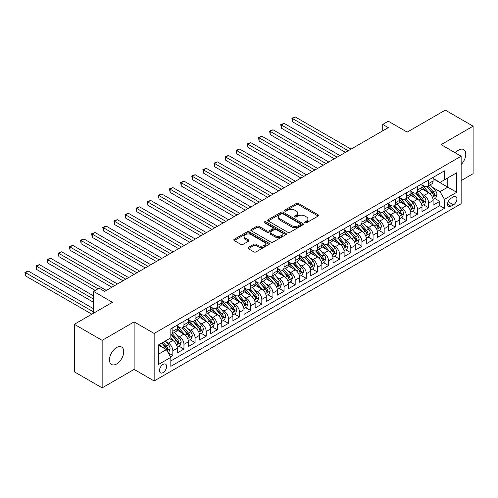 <?xml version="1.0" encoding="UTF-8"?>
<svg xmlns="http://www.w3.org/2000/svg" width="498" height="498" viewBox="0 0 498 498"><rect width="100%" height="100%" fill="white"/><g stroke="black" fill="none" stroke-linecap="round" stroke-linejoin="round"><path stroke-width="0.75" d="M305.006 222.755A1.083 0.623 0 0 0 306.538 222.755L318.135 216.057A1.544 0.89 0 0 0 318.589 215.429A1.544 0.89 0 0 0 318.135 214.794L298.483 203.452A1.544 0.89 0 0 0 296.298 203.452L284.7 210.144A1.083 0.623 0 0 0 284.383 210.586A1.083 0.623 0 0 0 284.7 211.028A1.083 0.623 0 0 0 286.232 211.028L287.732 210.162A4.943 2.851 0 0 1 294.716 210.162L296.354 211.108A4.943 2.851 0 0 1 297.804 213.125A4.943 2.851 0 0 1 296.354 215.142L294.853 216.008A1.083 0.623 0 0 0 294.536 216.449A1.083 0.623 0 0 0 294.853 216.891A1.083 0.623 0 0 0 296.385 216.891L297.885 216.026A4.943 2.851 0 0 1 304.869 216.026L306.507 216.972A4.943 2.851 0 0 1 307.957 218.989A4.943 2.851 0 0 1 306.507 221.006L305.006 221.871A1.083 0.623 0 0 0 304.689 222.313A1.083 0.623 0 0 0 305.006 222.755L305.006 221.871M116.607 363.982A10.066 5.814 120 0 0 123.187 355.111A10.066 5.814 120 0 0 121.643 347.044A10.066 5.814 120 0 0 116.607 347.542A10.066 5.814 120 0 0 110.033 356.412A10.066 5.814 120 0 0 111.577 364.48A10.066 5.814 120 0 0 116.607 363.982M461.142 164.545A10.066 5.814 120 0 0 463.675 149.574A10.066 5.814 120 0 0 458.639 150.072A10.066 5.814 120 0 0 455.371 152.874M163.045 372.622A5.036 2.907 120 0 0 166.338 368.184A5.036 2.907 120 0 0 165.566 364.15A5.036 2.907 120 0 0 163.045 364.399A5.036 2.907 120 0 0 159.758 368.837A5.036 2.907 120 0 0 160.53 372.871A5.036 2.907 120 0 0 163.045 372.622M248.371 247.444A1.544 0.89 0 0 0 247.917 248.079A1.544 0.89 0 0 0 248.371 248.707L253.887 251.888A1.544 0.89 0 0 0 256.065 251.888L268.951 244.456A1.544 0.89 0 0 0 269.406 243.821A1.544 0.89 0 0 0 268.951 243.192L249.299 231.844A1.544 0.89 0 0 0 247.114 231.844L234.234 239.283A1.544 0.89 0 0 0 233.78 239.912A1.544 0.89 0 0 0 234.234 240.546L240.895 244.387A1.544 0.89 0 0 0 243.074 244.387L248.589 241.206A1.544 0.89 0 0 0 249.044 240.578A1.544 0.89 0 0 0 248.589 239.949L245.284 238.038A4.127 2.384 0 0 1 244.076 236.351A4.127 2.384 0 0 1 246.628 234.147A4.127 2.384 0 0 1 251.129 234.664L264.065 242.134A4.127 2.384 0 0 1 265.272 243.821A4.127 2.384 0 0 1 262.726 246.024A4.127 2.384 0 0 1 258.225 245.508L256.065 244.263A1.544 0.89 0 0 0 253.887 244.263L248.371 247.444L248.371 248.707L253.887 245.545L253.887 244.263M461.142 180.606L473.1 173.702L473.1 126.181L445.293 110.126L407.196 132.126L388.284 121.207L382.725 124.419L388.284 127.625L104.655 291.386L99.09 288.174L93.531 291.386L93.531 313.217M102.146 340.352L102.146 387.874L134.13 369.41L134.13 321.889L102.146 340.352L74.339 324.298L112.436 302.298L93.531 291.386M134.13 321.889L154.15 333.448L461.142 156.204L461.142 203.726L154.15 380.97L154.15 333.448M473.1 126.181L441.122 144.644L461.142 156.204M287.838 232.286A1.544 0.89 0 0 0 290.023 232.286L302.909 224.847A1.544 0.89 0 0 0 303.357 224.218A1.544 0.89 0 0 0 302.909 223.59L283.256 212.241A1.544 0.89 0 0 0 281.071 212.241L268.185 219.68A1.544 0.89 0 0 0 267.737 220.309A1.544 0.89 0 0 0 268.185 220.944L287.838 232.286M264.855 222.986A1.083 0.623 0 0 1 265.951 223.141L285.908 234.664L273.047 242.09A1.544 0.89 0 0 1 270.862 242.09L251.21 230.742L251.21 229.485A1.544 0.89 0 0 0 250.755 230.113A1.544 0.89 0 0 0 251.21 230.742M251.21 229.485L256.725 226.297A1.544 0.89 0 0 1 258.904 226.297L266.878 230.898A1.544 0.89 0 0 0 269.063 230.898L272.717 228.787A1.544 0.89 0 0 0 273.172 228.159A1.544 0.89 0 0 0 272.717 227.53L264.419 222.737A1.083 0.623 0 0 1 264.102 222.295A1.083 0.623 0 0 1 264.768 221.722A1.083 0.623 0 0 1 265.951 221.853L285.927 233.388A1.544 0.89 0 0 1 286.381 234.023A1.544 0.89 0 0 1 285.927 234.651L285.927 233.388M102.146 387.874L74.339 371.819L74.339 324.298M170.528 356.805L172.837 355.472L168.218 352.808M165.591 341.466L168.386 343.078A6.293 3.635 60 0 1 172.837 350.785L177.282 348.214L177.282 352.908L183.961 349.054L178.9 346.129M176.715 335.048L179.51 336.66A6.293 3.635 60 0 1 183.961 344.361L188.406 341.796L188.406 346.484L195.079 342.63L190.018 339.711M187.839 328.624L190.634 330.236A6.293 3.635 60 0 1 195.079 337.943L199.53 335.372L199.53 340.059L206.203 336.206L201.142 333.286M198.963 322.2L201.752 323.812A6.293 3.635 60 0 1 206.203 331.519L210.654 328.954L210.654 333.641L217.327 329.788L212.266 326.862M210.088 315.782L212.876 317.394A6.293 3.635 60 0 1 217.327 325.101L221.778 322.53L221.778 327.217L228.451 323.364L223.39 320.444M221.205 309.358L224 310.97A6.293 3.635 60 0 1 228.451 318.676L232.902 316.106L232.902 320.793L239.575 316.94L234.514 314.02M232.329 302.933L235.124 304.546A6.293 3.635 60 0 1 239.575 312.252L244.02 309.688L244.02 314.375L250.693 310.522L245.632 307.596M243.454 296.515L246.249 298.128A6.293 3.635 60 0 1 250.693 305.834L255.144 303.263L255.144 307.951L261.817 304.097L256.756 301.178M254.578 290.091L257.373 291.704A6.293 3.635 60 0 1 261.817 299.41L266.268 296.845L266.268 301.533L272.941 297.68L267.88 294.754M265.702 283.673L268.49 285.286A6.293 3.635 60 0 1 272.941 292.992L277.392 290.421L277.392 295.109L284.065 291.255L279.005 288.336M276.826 277.249L279.615 278.861A6.293 3.635 60 0 1 284.065 286.568L288.516 283.997L288.516 288.684L295.19 284.831L290.129 281.912M287.944 270.825L290.739 272.437A6.293 3.635 60 0 1 295.19 280.144L299.64 277.579L299.64 282.266L306.314 278.413L301.253 275.487M299.068 264.407L301.863 266.019A6.293 3.635 60 0 1 306.314 273.726L310.758 271.155L310.758 275.842L317.431 271.989L312.371 269.069M310.192 257.983L312.987 259.595A6.293 3.635 60 0 1 317.431 267.302L321.882 264.731L321.882 269.424L328.555 265.571L323.495 262.645M321.316 251.565L324.111 253.177A6.293 3.635 60 0 1 328.555 260.884L333.006 258.313L333.006 263L339.68 259.147L334.619 256.227M332.44 245.141L335.229 246.753A6.293 3.635 60 0 1 339.68 254.459L344.13 251.888L344.13 256.576L350.804 252.723L345.743 249.803M343.564 238.716L346.353 240.329A6.293 3.635 60 0 1 350.804 248.035L355.255 245.47L355.255 250.158L361.928 246.305L356.867 243.379M354.682 232.298L357.477 233.911A6.293 3.635 60 0 1 361.928 241.617L366.372 239.046L366.372 243.734L373.052 239.88L367.991 236.961M365.806 225.874L368.601 227.486A6.293 3.635 60 0 1 373.052 235.193L377.496 232.622L377.496 237.309L384.17 233.462L379.109 230.537M376.93 219.45L379.725 221.062A6.293 3.635 60 0 1 384.17 228.769L388.621 226.204L388.621 230.891L395.294 227.038L390.233 224.119M388.054 213.032L390.843 214.644A6.293 3.635 60 0 1 395.294 222.351L399.745 219.78L399.745 224.467L406.418 220.614L401.357 217.694M399.178 206.608L401.967 208.22A6.293 3.635 60 0 1 406.418 215.927L410.869 213.362L410.869 218.049L417.542 214.196L412.481 211.27M410.296 200.19L413.091 201.802A6.293 3.635 60 0 1 417.542 209.509L421.993 206.938L421.993 211.625L428.666 207.772L428.666 203.084A6.293 3.635 -120 0 0 424.215 195.378L421.42 193.766M423.605 204.852L428.666 207.772M177.282 348.214A6.293 3.635 -120 0 0 172.837 340.508L169.501 338.584M188.406 341.796A6.293 3.635 -120 0 0 183.961 334.09L177.083 330.118M199.53 335.372A6.293 3.635 -120 0 0 195.079 327.665L188.2 323.694M210.654 328.954A6.293 3.635 -120 0 0 206.203 321.247L199.325 317.276M221.778 322.53A6.293 3.635 -120 0 0 217.327 314.823L210.449 310.852M232.902 316.106A6.293 3.635 -120 0 0 228.451 308.399L221.573 304.427M244.02 309.688A6.293 3.635 -120 0 0 239.575 301.981L232.697 298.009M255.144 303.263A6.293 3.635 -120 0 0 250.693 295.557L243.815 291.585M266.268 296.845A6.293 3.635 -120 0 0 261.817 289.139L254.939 285.167M277.392 290.421A6.293 3.635 -120 0 0 272.941 282.715L266.063 278.743M288.516 283.997A6.293 3.635 -120 0 0 284.065 276.29L277.187 272.319M299.64 277.579A6.293 3.635 -120 0 0 295.19 269.872L288.311 265.901M310.758 271.155A6.293 3.635 -120 0 0 306.314 263.448L299.435 259.477M321.882 264.731A6.293 3.635 -120 0 0 317.431 257.03L310.553 253.059M333.006 258.313A6.293 3.635 -120 0 0 328.555 250.606L321.677 246.635M344.13 251.888A6.293 3.635 -120 0 0 339.68 244.182L332.801 240.21M355.255 245.47A6.293 3.635 -120 0 0 350.804 237.764L343.925 233.792M366.372 239.046A6.293 3.635 -120 0 0 361.928 231.34L355.049 227.368M377.496 232.622A6.293 3.635 -120 0 0 373.052 224.915L366.173 220.944M388.621 226.204A6.293 3.635 -120 0 0 384.17 218.498L377.291 214.526M399.745 219.78A6.293 3.635 -120 0 0 395.294 212.073L388.415 208.102M410.869 213.362A6.293 3.635 -120 0 0 406.418 205.655L399.539 201.684M421.993 206.938A6.293 3.635 -120 0 0 417.542 199.231L410.663 195.26M453.466 196.853L451.02 198.266A4.874 2.814 120 0 0 447.833 202.568A4.874 2.814 120 0 0 448.58 206.471A4.874 2.814 120 0 0 451.02 206.234L453.466 204.821A4.874 2.814 120 0 0 456.654 200.52A4.874 2.814 120 0 0 455.907 196.617A4.874 2.814 120 0 0 453.466 196.853M158.601 354.128L166.382 349.627L170.833 357.334L170.833 366.329L444.459 208.351L444.459 199.362L440.008 191.655L432.544 187.341M170.833 357.334L158.601 364.399L158.601 344.877L170.833 337.812L170.833 328.823L444.459 170.845L444.459 179.84L456.691 172.775L456.691 192.296L444.459 199.362M177.282 326.128L179.51 327.41A6.293 3.635 60 0 0 182.654 327.721L187.105 325.15A6.293 3.635 -120 0 0 188.406 322.274L188.406 318.676M188.406 319.704L190.634 320.986A6.293 3.635 60 0 0 193.778 321.297L198.229 318.732A6.293 3.635 -120 0 0 199.53 315.85L199.53 312.252M199.53 313.279L201.752 314.568A6.293 3.635 60 0 0 204.902 314.879L209.353 312.308A6.293 3.635 -120 0 0 210.654 309.426L210.654 305.834M210.654 306.861L212.876 308.144A6.293 3.635 60 0 0 216.026 308.455L220.471 305.89A6.293 3.635 -120 0 0 221.778 303.008L221.778 299.41M221.778 300.437L224 301.726A6.293 3.635 60 0 0 227.15 302.037L231.595 299.466A6.293 3.635 -120 0 0 232.902 296.584L232.902 292.992M232.902 294.019L235.124 295.302A6.293 3.635 60 0 0 238.268 295.613L242.719 293.042A6.293 3.635 -120 0 0 244.02 290.166L244.02 286.568M244.02 287.595L246.249 288.877A6.293 3.635 60 0 0 249.392 289.189L253.843 286.624A6.293 3.635 -120 0 0 255.144 283.742L255.144 280.144M255.144 281.171L257.373 282.459A6.293 3.635 60 0 0 260.516 282.771L264.967 280.2A6.293 3.635 -120 0 0 266.268 277.318L266.268 273.726M266.268 274.753L268.49 276.035A6.293 3.635 60 0 0 271.64 276.346L276.091 273.776A6.293 3.635 -120 0 0 277.392 270.9L277.392 267.302M277.392 268.329L279.615 269.611A6.293 3.635 60 0 0 282.764 269.928L287.209 267.358A6.293 3.635 -120 0 0 288.516 264.475L288.516 260.877M288.516 261.911L290.739 263.193A6.293 3.635 60 0 0 293.882 263.504L298.333 260.933A6.293 3.635 -120 0 0 299.64 258.057L299.64 254.459M299.64 255.486L301.863 256.769A6.293 3.635 60 0 0 305.006 257.08L309.457 254.515A6.293 3.635 -120 0 0 310.758 251.633L310.758 248.035M310.758 249.062L312.987 250.351A6.293 3.635 60 0 0 316.13 250.662L320.581 248.091A6.293 3.635 -120 0 0 321.882 245.209L321.882 241.617M321.882 242.644L324.111 243.927A6.293 3.635 60 0 0 327.254 244.238L331.705 241.667A6.293 3.635 -120 0 0 333.006 238.791L333.006 235.193M333.006 236.22L335.229 237.502A6.293 3.635 60 0 0 338.379 237.814L342.823 235.249A6.293 3.635 -120 0 0 344.13 232.367L344.13 228.769M344.13 229.796L346.353 231.084A6.293 3.635 60 0 0 349.503 231.396L353.947 228.825A6.293 3.635 -120 0 0 355.255 225.943L355.255 222.351M355.255 223.378L357.477 224.66A6.293 3.635 60 0 0 360.62 224.971L365.071 222.407A6.293 3.635 -120 0 0 366.372 219.525L366.372 215.927M366.372 216.954L368.601 218.242A6.293 3.635 60 0 0 371.745 218.554L376.195 215.983A6.293 3.635 -120 0 0 377.496 213.1L377.496 209.509M377.496 210.536L379.725 211.818A6.293 3.635 60 0 0 382.869 212.129L387.32 209.558A6.293 3.635 -120 0 0 388.621 206.682L388.621 203.084M388.621 204.112L390.843 205.394A6.293 3.635 60 0 0 393.993 205.705L398.444 203.14A6.293 3.635 -120 0 0 399.745 200.258L399.745 196.66M399.745 197.687L401.967 198.976A6.293 3.635 60 0 0 405.117 199.287L409.561 196.716A6.293 3.635 -120 0 0 410.869 193.834L410.869 190.242M410.869 191.269L413.091 192.552A6.293 3.635 60 0 0 416.235 192.863L420.685 190.298A6.293 3.635 -120 0 0 421.993 187.416L421.993 183.818M170.833 360.932L439.784 205.655L439.784 201.348L433.111 205.201L433.111 200.513A6.293 3.635 -120 0 0 428.666 192.807L421.787 188.835M421.993 184.845L424.215 186.134A6.293 3.635 -120 0 0 427.359 186.445A6.293 3.635 -120 0 0 428.666 183.563L428.666 179.965M427.359 186.445L431.81 183.874A6.293 3.635 -120 0 0 433.111 180.992L433.111 177.394M172.837 327.665L172.837 331.263A6.293 3.635 60 0 1 171.53 334.146A6.293 3.635 60 0 1 170.833 334.401M171.53 334.146L175.981 331.575A6.293 3.635 -120 0 0 177.282 328.692L177.282 325.101M183.961 321.247L183.961 324.839A6.293 3.635 60 0 1 182.654 327.721M195.079 314.823L195.079 318.421A6.293 3.635 60 0 1 193.778 321.297M206.203 308.399L206.203 311.997A6.293 3.635 60 0 1 204.902 314.879M217.327 301.981L217.327 305.573A6.293 3.635 60 0 1 216.026 308.455M228.451 295.557L228.451 299.155A6.293 3.635 60 0 1 227.15 302.037M239.575 289.139L239.575 292.731A6.293 3.635 60 0 1 238.268 295.613M250.693 282.715L250.693 286.313A6.293 3.635 60 0 1 249.392 289.189M261.817 276.29L261.817 279.888A6.293 3.635 60 0 1 260.516 282.771M272.941 269.872L272.941 273.464A6.293 3.635 60 0 1 271.64 276.346M284.065 263.448L284.065 267.046A6.293 3.635 60 0 1 282.764 269.928M295.19 257.024L295.19 260.622A6.293 3.635 60 0 1 293.882 263.504M306.314 250.606L306.314 254.204A6.293 3.635 60 0 1 305.006 257.08M317.431 244.182L317.431 247.78A6.293 3.635 60 0 1 316.13 250.662M328.555 237.764L328.555 241.356A6.293 3.635 60 0 1 327.254 244.238M339.68 231.34L339.68 234.938A6.293 3.635 60 0 1 338.379 237.814M350.804 224.915L350.804 228.514A6.293 3.635 60 0 1 349.503 231.396M361.928 218.498L361.928 222.096A6.293 3.635 60 0 1 360.62 224.971M373.052 212.073L373.052 215.671A6.293 3.635 60 0 1 371.745 218.554M384.17 205.655L384.17 209.247A6.293 3.635 60 0 1 382.869 212.129M395.294 199.231L395.294 202.829A6.293 3.635 60 0 1 393.993 205.705M406.418 192.807L406.418 196.405A6.293 3.635 60 0 1 405.117 199.287M417.542 186.389L417.542 189.981A6.293 3.635 60 0 1 416.235 192.863M417.542 209.509L417.542 214.196M406.418 215.927L406.418 220.614M395.294 222.351L395.294 227.038M384.17 228.769L384.17 233.462M373.052 235.193L373.052 239.88M361.928 241.617L361.928 246.305M350.804 248.035L350.804 252.723M339.68 254.459L339.68 259.147M328.555 260.884L328.555 265.571M317.431 267.302L317.431 271.989M306.314 273.726L306.314 278.413M295.19 280.144L295.19 284.831M284.065 286.568L284.065 291.255M272.941 292.992L272.941 297.68M261.817 299.41L261.817 304.097M250.693 305.834L250.693 310.522M239.575 312.252L239.575 316.94M228.451 318.676L228.451 323.364M217.327 325.101L217.327 329.788M206.203 331.519L206.203 336.206M195.079 337.943L195.079 342.63M183.961 344.361L183.961 349.054M172.837 350.785L172.837 355.472M166.382 349.627L158.601 345.133M440.008 191.655L447.795 187.161L447.795 177.911L456.691 172.775M433.111 178.682L456.691 192.296M433.111 178.427L440.008 182.405L444.459 179.84M134.13 369.41L154.15 380.97M382.725 124.419L382.725 130.837M434.723 198.428L439.784 201.348M439.784 205.655L444.459 208.351M305.442 222.905L306.507 222.289A4.943 2.851 0 0 0 307.957 220.272L307.957 218.989M297.804 213.125L297.804 214.408A4.943 2.851 0 0 1 296.354 216.425L295.283 217.041M318.135 214.794L318.135 216.057L298.483 204.734A1.544 0.89 0 0 0 296.298 204.734L285.13 211.183M302.884 224.859L283.256 213.524A1.544 0.89 0 0 0 281.071 213.524L268.21 220.95M300.176 224.66A1.083 0.623 0 0 0 300.493 224.218A1.083 0.623 0 0 0 300.176 223.776L282.926 213.816A1.083 0.623 0 0 0 281.395 213.816L279.814 214.731A4.943 2.851 0 0 0 278.37 216.748A4.943 2.851 0 0 0 279.814 218.765L291.604 225.575A4.943 2.851 0 0 0 298.595 225.575L300.176 224.66L300.176 225.943A1.083 0.623 0 0 0 300.493 225.501L300.493 224.218M278.37 216.748L278.37 218.031A4.943 2.851 0 0 0 279.814 220.054L279.814 218.765M300.176 225.943L298.595 226.858A4.943 2.851 0 0 1 291.604 226.858L279.814 220.054M251.229 230.755L256.725 227.586L256.725 226.297M273.172 228.159L273.172 229.441A1.544 0.89 0 0 1 272.717 230.076L269.063 232.186A1.544 0.89 0 0 1 266.878 232.186L258.904 227.586A1.544 0.89 0 0 0 256.725 227.586M275.145 235.672A4.127 2.384 0 0 0 279.646 236.195A4.127 2.384 0 0 0 282.198 233.992A4.127 2.384 0 0 0 280.99 232.305L276.427 229.671A1.544 0.89 0 0 0 274.249 229.671L270.588 231.782A1.544 0.89 0 0 0 270.134 232.41A1.544 0.89 0 0 0 270.588 233.045L275.145 235.672L275.145 236.961A4.127 2.384 0 0 0 279.646 237.478A4.127 2.384 0 0 0 282.198 235.274L282.198 233.992M270.134 232.41L270.134 233.699A1.544 0.89 0 0 0 270.588 234.328L270.588 233.045M275.145 236.961L270.588 234.328M265.272 243.821L265.272 245.109A4.127 2.384 0 0 1 262.726 247.307A4.127 2.384 0 0 1 258.225 246.79L256.065 245.545A1.544 0.89 0 0 0 253.887 245.545M244.076 236.351L244.076 237.639A4.127 2.384 0 0 0 245.284 239.326L245.284 238.038M248.57 241.219L245.284 239.326M268.932 244.462L249.299 233.132A1.544 0.89 0 0 0 247.114 233.132L234.253 240.559M433.017 199.412L435.893 197.756L437.007 194.544A4.171 2.409 -120 0 0 435.383 190.628L430.303 184.746M429.282 193.218L423.256 186.24A12.033 6.947 -120 0 0 421.993 184.914M425.977 191.257L422.603 187.354A9.991 5.764 -120 0 0 421.993 186.682M351.028 149.139L295.246 116.937L292.463 118.543L292.463 121.755L345.463 152.351M426.792 186.669L431.934 192.62A4.171 2.409 60 0 1 433.422 195.49C434.044 196.33 434.493 196.075 434.754 194.718A4.171 2.409 -120 0 0 433.266 191.848L428.187 185.966M427.097 186.569L432.619 192.969A2.123 1.226 60 0 1 433.154 193.797L434.754 194.718M433.422 195.49L433.721 195.988M292.463 121.755L291.853 118.188L348.245 150.745M291.853 118.188L295.246 116.937M421.899 205.836L424.769 204.174L425.883 200.968A4.171 2.409 -120 0 0 424.259 197.052L419.179 191.17M418.158 199.636L412.132 192.658A12.033 6.947 -120 0 0 410.869 191.338M414.853 197.681L411.485 193.778A9.991 5.764 -120 0 0 410.869 193.106M339.904 155.563L284.121 123.361L281.339 124.961L281.339 128.173L334.339 158.775M415.668 193.093L420.81 199.044A4.171 2.409 60 0 1 422.298 201.914C422.927 202.754 423.368 202.493 423.63 201.142A4.171 2.409 -120 0 0 422.148 198.272L417.063 192.39M415.973 192.994L421.495 199.387A2.123 1.226 60 0 1 422.03 200.221L423.63 201.142M422.298 201.914L422.603 202.406M281.339 128.173L280.729 124.612L337.121 157.169M280.729 124.612L284.121 123.361M410.775 212.26L413.645 210.598L414.759 207.386A4.171 2.409 -120 0 0 413.135 203.47L408.055 197.588M407.034 206.06L401.008 199.082A12.033 6.947 -120 0 0 399.745 197.756M403.729 204.099L400.361 200.196A9.991 5.764 -120 0 0 399.745 199.53M328.78 161.987L272.997 129.779L270.215 131.385L270.215 134.597L323.214 165.193M404.55 199.511L409.686 205.462A4.171 2.409 60 0 1 411.174 208.332C411.802 209.172 412.244 208.917 412.512 207.566A4.171 2.409 -120 0 0 411.024 204.69L405.938 198.808M404.849 199.418L410.371 205.811A2.123 1.226 60 0 1 410.906 206.639L412.512 207.566M411.174 208.332L411.479 208.83M270.215 134.597L269.605 131.03L325.997 163.593M269.605 131.03L272.997 129.779M399.651 218.678L402.527 217.022L403.635 213.81A4.171 2.409 -120 0 0 402.01 209.895L396.931 204.012M395.91 212.484L389.884 205.506A12.033 6.947 -120 0 0 388.621 204.18M392.605 210.523L389.237 206.62A9.991 5.764 -120 0 0 388.621 205.948M317.656 168.405L261.873 136.203L259.097 137.809L259.097 141.015L312.097 171.617M393.426 205.935L398.568 211.887A4.171 2.409 60 0 1 400.05 214.756C400.678 215.597 401.12 215.335 401.388 213.984A4.171 2.409 -120 0 0 399.9 211.115L394.821 205.232M393.725 205.836L399.253 212.229A2.123 1.226 60 0 1 399.788 213.063L401.388 213.984M400.05 214.756L400.355 215.248M259.097 141.015L258.481 137.454L314.873 170.011M258.481 137.454L261.873 136.203M388.527 225.102L391.403 223.44L392.511 220.228A4.171 2.409 -120 0 0 390.893 216.319L385.807 210.43M384.792 218.902L378.76 211.924A12.033 6.947 -120 0 0 377.496 210.604M381.487 216.947L378.113 213.044A9.991 5.764 -120 0 0 377.496 212.372M306.531 174.829L250.749 142.621L247.973 144.227L247.973 147.439L300.973 178.041M382.302 212.353L387.444 218.305A4.171 2.409 60 0 1 388.926 221.18C389.554 222.015 390.002 221.759 390.264 220.409A4.171 2.409 -120 0 0 388.776 217.539L383.697 211.65M382.607 212.26L388.129 218.653A2.123 1.226 60 0 1 388.664 219.481L390.264 220.409M388.926 221.18L389.231 221.672M247.973 147.439L247.357 143.878L303.755 176.435M247.357 143.878L250.749 142.621M377.403 231.52L380.279 229.864L381.393 226.652A4.171 2.409 -120 0 0 379.769 222.737L374.683 216.854M373.668 225.326L367.642 218.348A12.033 6.947 -120 0 0 366.372 217.022M370.363 223.365L366.989 219.462A9.991 5.764 -120 0 0 366.372 218.79M295.407 181.247L239.631 149.045L236.849 150.651L236.849 153.863L289.848 184.459M371.178 218.778L376.32 224.729A4.171 2.409 60 0 1 377.808 227.598C378.43 228.439 378.878 228.184 379.14 226.833A4.171 2.409 -120 0 0 377.652 223.957L372.572 218.074M371.483 218.678L377.005 225.077A2.123 1.226 60 0 1 377.54 225.905L379.14 226.833M377.808 227.598L378.107 228.096M236.849 153.863L236.239 150.296L292.631 182.853M236.239 150.296L239.631 149.045M366.279 237.944L369.155 236.282L370.269 233.076A4.171 2.409 -120 0 0 368.645 229.161L363.565 223.278M362.544 231.744L356.518 224.766A12.033 6.947 -120 0 0 355.255 223.446M359.239 229.79L355.865 225.887A9.991 5.764 -120 0 0 355.255 225.214M284.29 187.671L228.507 155.469L225.725 157.069L225.725 160.281L278.724 190.883M360.054 225.202L365.196 231.153A4.171 2.409 60 0 1 366.684 234.023C367.306 234.863 367.754 234.602 368.016 233.251A4.171 2.409 -120 0 0 366.528 230.381L361.448 224.498M360.359 225.102L365.881 231.495A2.123 1.226 60 0 1 366.416 232.329L368.016 233.251M366.684 234.023L366.989 234.514M225.725 160.281L225.115 156.721L281.507 189.277M225.115 156.721L228.507 155.469M355.161 244.369L358.031 242.707L359.145 239.494A4.171 2.409 -120 0 0 357.52 235.579L352.441 229.696M351.42 238.169L345.394 231.19A12.033 6.947 -120 0 0 344.13 229.871M348.114 236.208L344.747 232.305A9.991 5.764 -120 0 0 344.13 231.638M273.165 194.096L217.383 161.887L214.601 163.493L214.601 166.706L267.6 197.308M348.93 231.62L354.072 237.571A4.171 2.409 60 0 1 355.56 240.447C356.188 241.281 356.63 241.026 356.892 239.675A4.171 2.409 -120 0 0 355.41 236.799L350.324 230.916M349.235 231.526L354.757 237.919A2.123 1.226 60 0 1 355.292 238.747L356.892 239.675M355.56 240.447L355.865 240.939M214.601 166.706L213.991 163.139L270.383 195.702M213.991 163.139L217.383 161.887M344.037 250.787L346.913 249.131L348.021 245.919A4.171 2.409 -120 0 0 346.396 242.003L341.317 236.12M340.296 244.593L334.27 237.614A12.033 6.947 -120 0 0 333.006 236.289M336.99 242.632L333.623 238.729A9.991 5.764 -120 0 0 333.006 238.056M262.041 200.513L206.259 168.312L203.477 169.918L203.477 173.13L256.482 203.726M337.812 238.044L342.948 243.995A4.171 2.409 60 0 1 344.435 246.865C345.064 247.705 345.506 247.45 345.774 246.093A4.171 2.409 -120 0 0 344.286 243.223L339.2 237.341M338.111 237.944L343.639 244.337A2.123 1.226 60 0 1 344.168 245.172L345.774 246.093M344.435 246.865L344.74 247.363M203.477 173.13L202.867 169.563L259.259 202.12M202.867 169.563L206.259 168.312M332.913 257.211L335.789 255.549L336.897 252.337A4.171 2.409 -120 0 0 335.279 248.427L330.193 242.538M329.178 251.011L323.146 244.032A12.033 6.947 -120 0 0 321.882 242.713M325.873 249.056L322.499 245.153A9.991 5.764 -120 0 0 321.882 244.481M250.917 206.938L195.135 174.73L192.359 176.336L192.359 179.548L245.358 210.15M326.688 244.462L331.83 250.413A4.171 2.409 60 0 1 333.311 253.289C333.94 254.123 334.382 253.868 334.65 252.517A4.171 2.409 -120 0 0 333.162 249.647L328.082 243.759M326.987 244.369L332.515 250.762A2.123 1.226 60 0 1 333.05 251.596L334.65 252.517M333.311 253.289L333.616 253.781M192.359 179.548L191.742 175.987L248.135 208.544M191.742 175.987L195.135 174.73M321.789 263.629L324.665 261.973L325.773 258.761A4.171 2.409 -120 0 0 324.154 254.845L319.069 248.963M318.054 257.435L312.028 250.457A12.033 6.947 -120 0 0 310.758 249.131M314.748 255.474L311.375 251.571A9.991 5.764 -120 0 0 310.758 250.905M239.793 213.362L184.011 181.154L181.235 182.76L181.235 185.972L234.234 216.568M315.564 250.886L320.706 256.837A4.171 2.409 60 0 1 322.194 259.707C322.816 260.547 323.264 260.292 323.526 258.941A4.171 2.409 -120 0 0 322.038 256.065L316.958 250.183M315.869 250.787L321.391 257.186A2.123 1.226 60 0 1 321.926 258.014L323.526 258.941M322.194 259.707L322.492 260.205M181.235 185.972L180.625 182.405L237.017 214.962M180.625 182.405L184.011 181.154M310.665 270.053L313.541 268.391L314.655 265.185A4.171 2.409 -120 0 0 313.03 261.269L307.945 255.387M306.93 263.853L300.904 256.875A12.033 6.947 -120 0 0 299.64 255.555M303.624 261.898L300.25 257.995A9.991 5.764 -120 0 0 299.64 257.323M228.675 219.78L172.893 187.578L170.111 189.184L170.111 192.39L223.11 222.992M304.44 257.31L309.582 263.261A4.171 2.409 60 0 1 311.069 266.131C311.692 266.972 312.14 266.71 312.402 265.359A4.171 2.409 -120 0 0 310.914 262.49L305.834 256.607M304.745 257.211L310.266 263.604A2.123 1.226 60 0 1 310.802 264.438L312.402 265.359M311.069 266.131L311.368 266.623M170.111 192.39L169.501 188.829L225.893 221.386M169.501 188.829L172.893 187.578M299.541 276.477L302.417 274.815L303.531 271.603A4.171 2.409 -120 0 0 301.906 267.694L296.827 261.805M295.806 270.277L289.78 263.299A12.033 6.947 -120 0 0 288.516 261.979M292.5 268.322L289.133 264.419A9.991 5.764 -120 0 0 288.516 263.747M217.551 226.204L161.769 193.996L158.987 195.602L158.987 198.814L211.986 229.416M293.316 263.728L298.458 269.679A4.171 2.409 60 0 1 299.945 272.555C300.574 273.39 301.016 273.134 301.278 271.784A4.171 2.409 -120 0 0 299.796 268.914L294.71 263.025M293.621 263.635L299.142 270.028A2.123 1.226 60 0 1 299.678 270.856L301.278 271.784M299.945 272.555L300.25 273.047M158.987 198.814L158.376 195.247L214.769 227.81M158.376 195.247L161.769 193.996M288.423 282.895L291.293 281.239L292.407 278.027A4.171 2.409 -120 0 0 290.782 274.112L285.703 268.229M284.682 276.701L278.656 269.723A12.033 6.947 -120 0 0 277.392 268.397M281.376 274.74L278.009 270.837A9.991 5.764 -120 0 0 277.392 270.165M206.427 232.622L150.645 200.42L147.862 202.026L147.862 205.238L200.862 235.834M282.198 270.153L287.334 276.104A4.171 2.409 60 0 1 288.821 278.973C289.45 279.814 289.892 279.559 290.153 278.201A4.171 2.409 -120 0 0 288.672 275.332L283.586 269.449M282.497 270.053L288.018 276.452A2.123 1.226 60 0 1 288.554 277.28L290.153 278.201M288.821 278.973L289.126 279.471M147.862 205.238L147.252 201.671L203.645 234.228M147.252 201.671L150.645 200.42M277.299 289.319L280.175 287.657L281.283 284.445A4.171 2.409 -120 0 0 279.658 280.536L274.579 274.653M273.558 283.119L267.532 276.141A12.033 6.947 -120 0 0 266.268 274.821M270.252 281.165L266.884 277.262A9.991 5.764 -120 0 0 266.268 276.589M195.303 239.046L139.521 206.838L136.738 208.444L136.738 211.656L189.744 242.258M271.074 276.571L276.209 282.528A4.171 2.409 60 0 1 277.697 285.398C278.326 286.232 278.768 285.976 279.036 284.626A4.171 2.409 -120 0 0 277.548 281.756L272.468 275.873M271.373 276.477L276.9 282.87A2.123 1.226 60 0 1 277.436 283.704L279.036 284.626M277.697 285.398L278.002 285.889M136.738 211.656L136.128 208.096L192.521 240.652M136.128 208.096L139.521 206.838M266.175 295.744L269.051 294.081L270.159 290.869A4.171 2.409 -120 0 0 268.54 286.954L263.454 281.071M262.44 289.543L256.408 282.565A12.033 6.947 -120 0 0 255.144 281.239M259.134 287.583L255.76 283.679A9.991 5.764 -120 0 0 255.144 283.013M184.179 245.47L128.397 213.262L125.621 214.868L125.621 218.08L178.62 248.676M259.95 282.995L265.092 288.946A4.171 2.409 60 0 1 266.573 291.816C267.202 292.656 267.65 292.401 267.912 291.05A4.171 2.409 -120 0 0 266.424 288.174L261.344 282.291M260.249 282.895L265.776 289.294A2.123 1.226 60 0 1 266.312 290.122L267.912 291.05M266.573 291.816L266.878 292.314M125.621 218.08L125.004 214.514L181.403 247.076M125.004 214.514L128.397 213.262M255.051 302.161L257.927 300.506L259.041 297.294A4.171 2.409 -120 0 0 257.416 293.378L252.33 287.495M251.316 295.968L245.29 288.989A12.033 6.947 -120 0 0 244.02 287.663M248.01 294.007L244.636 290.104A9.991 5.764 -120 0 0 244.02 289.431M173.055 251.888L117.279 219.686L114.496 221.293L114.496 224.498L167.496 255.101M248.826 289.419L253.968 295.37A4.171 2.409 60 0 1 255.455 298.24C256.078 299.08 256.526 298.819 256.787 297.468A4.171 2.409 -120 0 0 255.3 294.598L250.22 288.716M249.131 289.319L254.652 295.712A2.123 1.226 60 0 1 255.188 296.547L256.787 297.468M255.455 298.24L255.754 298.732M114.496 224.498L113.886 220.938L170.279 253.494M113.886 220.938L117.279 219.686M243.927 308.586L246.803 306.924L247.917 303.712A4.171 2.409 -120 0 0 246.292 299.802L241.213 293.913M240.192 302.386L234.166 295.407A12.033 6.947 -120 0 0 232.902 294.088M236.886 300.431L233.512 296.528A9.991 5.764 -120 0 0 232.902 295.856M161.937 258.313L106.155 226.104L103.372 227.711L103.372 230.923L156.372 261.525M237.702 295.837L242.843 301.788A4.171 2.409 60 0 1 244.331 304.664C244.954 305.498 245.402 305.243 245.663 303.892A4.171 2.409 -120 0 0 244.176 301.022L239.096 295.133M238.007 295.744L243.528 302.137A2.123 1.226 60 0 1 244.064 302.965L245.663 303.892M244.331 304.664L244.63 305.156M103.372 230.923L102.762 227.356L159.155 259.919M102.762 227.356L106.155 226.104M232.809 315.004L235.679 313.348L236.793 310.136A4.171 2.409 -120 0 0 235.168 306.22L230.088 300.338M229.068 308.81L223.042 301.832A12.033 6.947 -120 0 0 221.778 300.506M225.762 306.849L222.394 302.946A9.991 5.764 -120 0 0 221.778 302.274M150.813 264.731L95.031 232.529L92.248 234.135L92.248 237.347L145.248 267.943M226.578 302.261L231.719 308.212A4.171 2.409 60 0 1 233.207 311.082C233.836 311.922 234.278 311.667 234.539 310.31A4.171 2.409 -120 0 0 233.058 307.44L227.972 301.558M226.883 302.161L232.404 308.561A2.123 1.226 60 0 1 232.94 309.389L234.539 310.31M233.207 311.082L233.512 311.58M92.248 237.347L91.638 233.78L148.031 266.337M91.638 233.78L95.031 232.529M221.685 321.428L224.554 319.766L225.669 316.56A4.171 2.409 -120 0 0 224.044 312.644L218.964 306.762M217.943 315.228L211.918 308.25A12.033 6.947 -120 0 0 210.654 306.93M214.638 313.273L211.27 309.37A9.991 5.764 -120 0 0 210.654 308.698M139.689 271.155L83.907 238.953L81.124 240.553L81.124 243.765L134.13 274.367M215.46 308.685L220.595 314.636A4.171 2.409 60 0 1 222.083 317.506C222.712 318.346 223.154 318.085 223.421 316.734A4.171 2.409 -120 0 0 221.934 313.865L216.848 307.982M215.759 308.586L221.28 314.979A2.123 1.226 60 0 1 221.815 315.813L223.421 316.734M222.083 317.506L222.388 317.998M81.124 243.765L80.514 240.204L136.906 272.761M80.514 240.204L83.907 238.953M210.561 327.852L213.437 326.19L214.545 322.978A4.171 2.409 -120 0 0 212.92 319.062L207.84 313.18M206.826 321.652L200.794 314.674A12.033 6.947 -120 0 0 199.53 313.348M203.52 319.691L200.146 315.788A9.991 5.764 -120 0 0 199.53 315.122M128.565 277.579L72.783 245.371L70.006 246.977L70.006 250.189L123.006 280.785M204.336 315.103L209.477 321.054A4.171 2.409 60 0 1 210.959 323.924C211.588 324.764 212.03 324.509 212.297 323.158A4.171 2.409 -120 0 0 210.81 320.282L205.73 314.4M204.634 315.01L210.162 321.403A2.123 1.226 60 0 1 210.698 322.231L212.297 323.158M210.959 323.924L211.264 324.422M70.006 250.189L69.39 246.622L125.782 279.185M69.39 246.622L72.783 245.371M199.437 334.27L202.313 332.614L203.421 329.402A4.171 2.409 -120 0 0 201.802 325.487L196.716 319.604M195.702 328.076L189.67 321.098A12.033 6.947 -120 0 0 188.406 319.772M192.396 326.115L189.022 322.212A9.991 5.764 -120 0 0 188.406 321.54M117.441 283.997L61.659 251.795L58.882 253.401L58.882 256.607L111.882 287.209M193.212 321.527L198.353 327.479A4.171 2.409 60 0 1 199.835 330.348C200.464 331.189 200.912 330.933 201.173 329.576A4.171 2.409 -120 0 0 199.686 326.707L194.606 320.824M193.517 321.428L199.038 327.821A2.123 1.226 60 0 1 199.574 328.655L201.173 329.576M199.835 330.348L200.14 330.84M58.882 256.607L58.266 253.046L114.665 285.603M58.266 253.046L61.659 251.795M188.312 340.694L191.188 339.032L192.303 335.82A4.171 2.409 -120 0 0 190.678 331.911L185.592 326.022M184.577 334.494L178.552 327.516A12.033 6.947 -120 0 0 177.282 326.196M181.272 332.54L177.898 328.636A9.991 5.764 -120 0 0 177.282 327.964M106.317 290.421L50.541 258.213L47.758 259.819L47.758 263.031L95.199 290.421M182.087 327.945L187.229 333.897A4.171 2.409 60 0 1 188.717 336.773C189.34 337.607 189.788 337.351 190.049 336.001A4.171 2.409 -120 0 0 188.561 333.131L183.482 327.242M182.393 327.852L187.914 334.245A2.123 1.226 60 0 1 188.449 335.073L190.049 336.001M188.717 336.773L189.016 337.264M47.758 263.031L47.148 259.47L97.975 288.815M47.148 259.47L50.541 258.213M177.188 347.112L180.064 345.456L181.179 342.244A4.171 2.409 -120 0 0 179.554 338.329L174.474 332.446M173.453 340.918L170.795 337.837M170.148 338.957L169.718 338.459M93.531 295.88L39.417 264.637L36.634 266.243L36.634 269.455L93.531 302.298M170.963 334.37L176.105 340.321A4.171 2.409 60 0 1 177.593 343.19C178.216 344.031 178.664 343.776 178.925 342.425A4.171 2.409 -120 0 0 177.444 339.549L172.358 333.666M171.268 334.27L176.79 340.669A2.123 1.226 60 0 1 177.325 341.497L178.925 342.425M177.593 343.19L177.898 343.688M36.634 269.455L36.024 265.888L93.531 299.093M36.024 265.888L39.417 264.637M167.994 352.422L168.94 351.874L170.055 348.668A4.171 2.409 -120 0 0 168.43 344.753L165.23 341.049M162.242 347.237L159.671 344.261M159.024 345.382L158.601 344.884M93.531 308.723L28.293 271.061L25.51 272.667L25.51 275.873L91.862 314.182M161.782 343.041L164.981 346.745A4.171 2.409 60 0 1 166.469 349.615C167.098 350.455 167.54 350.194 167.801 348.843A4.171 2.409 -120 0 0 166.32 345.973L163.12 342.269M162.043 342.892L165.666 347.087A2.123 1.226 60 0 1 166.201 347.921L167.801 348.843M166.469 349.615L166.774 350.106M25.51 275.873L24.9 272.313L93.531 311.935M24.9 272.313L28.293 271.061M168.386 343.078L172.837 340.508M179.51 336.66L183.961 334.09M190.634 330.236L195.079 327.665M201.752 323.812L206.203 321.247M212.876 317.394L217.327 314.823M224 310.97L228.451 308.399M235.124 304.546L239.575 301.981M246.249 298.128L250.693 295.557M257.373 291.704L261.817 289.139M268.49 285.286L272.941 282.715M279.615 278.861L284.065 276.29M290.739 272.437L295.19 269.872M301.863 266.019L306.314 263.448M312.987 259.595L317.431 257.03M324.111 253.177L328.555 250.606M335.229 246.753L339.68 244.182M346.353 240.329L350.804 237.764M357.477 233.911L361.928 231.34M368.601 227.486L373.052 224.915M379.725 221.062L384.17 218.498M390.843 214.644L395.294 212.073M401.967 208.22L406.418 205.655M413.091 201.802L417.542 199.231M424.215 195.378L428.666 192.807M428.666 183.563L433.111 180.992M172.837 331.263L177.282 328.692M183.961 324.839L188.406 322.274M195.079 318.421L199.53 315.85M206.203 311.997L210.654 309.426M217.327 305.573L221.778 303.008M228.451 299.155L232.902 296.584M239.575 292.731L244.02 290.166M250.693 286.313L255.144 283.742M261.817 279.888L266.268 277.318M272.941 273.464L277.392 270.9M284.065 267.046L288.516 264.475M295.19 260.622L299.64 258.057M306.314 254.204L310.758 251.633M317.431 247.78L321.882 245.209M328.555 241.356L333.006 238.791M339.68 234.938L344.13 232.367M350.804 228.514L355.255 225.943M361.928 222.096L366.372 219.525M373.052 215.671L377.496 213.1M384.17 209.247L388.621 206.682M395.294 202.829L399.745 200.258M406.418 196.405L410.869 193.834M417.542 189.981L421.993 187.416M428.666 203.084L433.111 200.513M448.132 201.74L453.466 204.821M447.571 204.242L451.02 206.234M306.507 222.289L306.507 221.006M294.853 216.891L294.853 216.008M296.354 216.425L296.354 215.142M284.7 211.028L284.7 210.144M296.298 204.734L296.298 203.452M298.483 204.734L298.483 203.452M268.185 220.944L268.185 219.68M281.071 213.524L281.071 212.241M283.256 213.524L283.256 212.241M302.909 224.847L302.909 223.59M291.604 226.858L291.604 225.575M298.595 226.858L298.595 225.575M258.904 227.586L258.904 226.297M266.878 232.186L266.878 230.898M269.063 232.186L269.063 230.898M272.717 230.076L272.717 228.787M265.951 223.141L265.951 221.853M256.065 245.545L256.065 244.263M258.225 246.79L258.225 245.508M248.589 241.206L248.589 239.949M234.234 240.546L234.234 239.283M247.114 233.132L247.114 231.844M249.299 233.132L249.299 231.844M268.951 244.456L268.951 243.192M432.382 197.276L436.976 194.625M423.256 186.24L423.829 185.91M433.266 191.848L435.383 190.628M429.948 193.766L431.934 192.62M421.258 203.701L425.852 201.043M412.132 192.658L412.705 192.328M422.148 198.272L424.259 197.052M418.824 200.19L420.81 199.044M410.14 210.119L414.734 207.467M401.008 199.082L401.581 198.752M411.024 204.69L413.135 203.47M407.7 206.614L409.686 205.462M399.016 216.543L403.61 213.891M389.884 205.506L390.457 205.17M399.9 211.115L402.01 209.895M396.576 213.032L398.568 211.887M387.892 222.961L392.486 220.309M378.76 211.924L379.333 211.594M388.776 217.539L390.893 216.319M385.452 219.456L387.444 218.305M376.768 229.385L381.362 226.733M367.642 218.348L368.215 218.018M377.652 223.957L379.769 222.737M374.334 225.874L376.32 224.729M365.644 235.809L370.238 233.157M356.518 224.766L357.091 224.436M366.528 230.381L368.645 229.161M363.21 232.298L365.196 231.153M354.52 242.227L359.12 239.575M345.394 231.19L345.967 230.86M355.41 236.799L357.52 235.579M352.086 238.723L354.072 237.571M343.402 248.651L347.996 246M334.27 237.614L334.843 237.285M344.286 243.223L346.396 242.003M340.962 245.141L342.948 243.995M332.278 255.069L336.872 252.418M323.146 244.032L323.719 243.703M333.162 249.647L335.279 248.427M329.838 251.565L331.83 250.413M321.154 261.494L325.748 258.842M312.028 250.457L312.601 250.127M322.038 256.065L324.154 254.845M318.714 257.983L320.706 256.837M310.03 267.918L314.624 265.266M300.904 256.875L301.477 256.545M310.914 262.49L313.03 261.269M307.596 264.407L309.582 263.261M298.906 274.336L303.5 271.684M289.78 263.299L290.353 262.969M299.796 268.914L301.906 267.694M296.472 270.831L298.458 269.679M287.788 280.76L292.382 278.108M278.656 269.723L279.229 269.393M288.672 275.332L290.782 274.112M285.348 277.249L287.334 276.104M276.664 287.184L281.258 284.526M267.532 276.141L268.105 275.811M277.548 281.756L279.658 280.536M274.224 283.673L276.209 282.528M265.54 293.602L270.134 290.95M256.408 282.565L256.98 282.235M266.424 288.174L268.54 286.954M263.1 290.097L265.092 288.946M254.416 300.026L259.01 297.374M245.29 288.989L245.863 288.653M255.3 294.598L257.416 293.378M251.976 296.515L253.968 295.37M243.292 306.444L247.886 303.792M234.166 295.407L234.739 295.077M244.176 301.022L246.292 299.802M240.858 302.94L242.843 301.788M232.168 312.869L236.762 310.217M223.042 301.832L223.614 301.502M233.058 307.44L235.168 306.22M229.734 309.358L231.719 308.212M221.05 319.293L225.644 316.635M211.918 308.25L212.49 307.92M221.934 313.865L224.044 312.644M218.61 315.782L220.595 314.636M209.926 325.711L214.52 323.059M200.794 314.674L201.366 314.344M210.81 320.282L212.92 319.062M207.485 322.206L209.477 321.054M198.802 332.135L203.396 329.483M189.67 321.098L190.248 320.762M199.686 326.707L201.802 325.487M196.361 328.624L198.353 327.479M187.678 338.553L192.272 335.901M178.552 327.516L179.124 327.186M188.561 333.131L190.678 331.911M185.244 335.048L187.229 333.897M176.553 344.977L181.148 342.325M177.444 339.549L179.554 338.329M174.119 341.466L176.105 340.321M166.911 350.542L170.03 348.749M166.32 345.973L168.43 344.753M163.182 347.785L164.981 346.745"/></g></svg>
